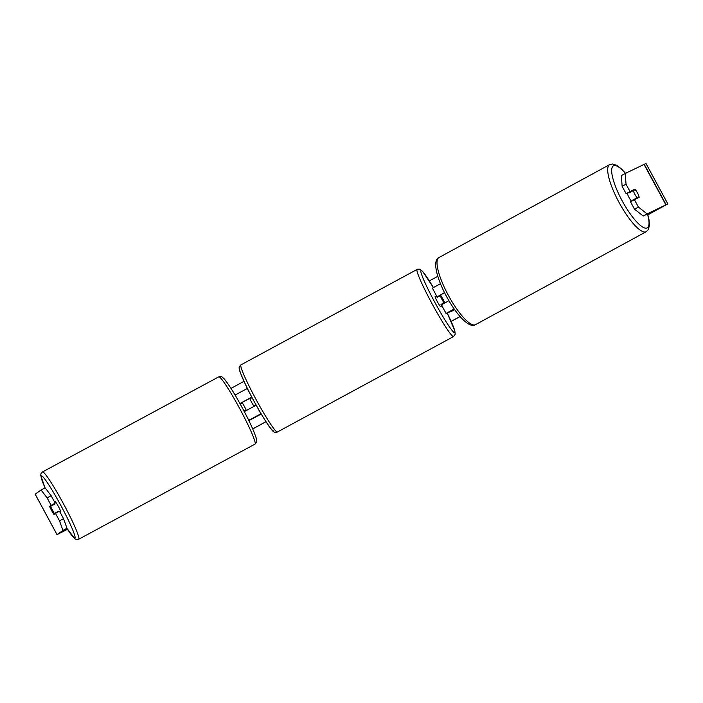<?xml version="1.0" encoding="UTF-8"?>
<svg xmlns="http://www.w3.org/2000/svg" width="703" height="703" viewBox="0 0 703 703"><rect width="100%" height="100%" fill="white"/><g stroke="black" fill="none" stroke-linecap="round" stroke-linejoin="round"><path stroke-width="1.05" d="M244.073 411.229L245.532 410.438A5.747 0.51 -118.3 0 0 245.769 410.78M235.074 395.068L247.377 388.434M248.713 420.341L261.059 413.689M251.815 397.107L239.916 403.531M248.862 420.649L261.244 413.997M250.523 398.504A5.747 0.492 61.5 0 0 250.242 398.1L241.481 402.828A5.747 0.51 -118.3 0 0 241.674 403.285M254.556 406.026A5.747 0.492 61.5 0 0 254.398 405.657L253.739 405.912A5.747 0.492 -118.5 0 1 249.916 398.838L252.105 397.652M244.284 411.615L256.191 405.192M250.242 398.1L251.876 397.213M241.481 402.828L239.978 403.636M440.473 283.696L432.415 288.142M438.259 296.78A5.747 0.492 61.5 0 0 437.978 296.367L444.524 292.606M454.182 308.942L446.054 313.415L452.108 311.042L454.621 309.68L454.366 309.206M454.2 308.969L448.576 312.053L454.621 309.68M444.797 302.914A5.747 0.492 61.5 0 0 440.5 295.005L444.542 292.633M448.909 300.682L441.431 304.821M440.5 295.005L437.978 296.367M631.628 201.19A5.747 1.476 -118.6 0 1 629.018 197.517A5.747 1.476 -118.6 0 1 627.348 193.114M634.871 194.327A5.747 1.476 -118.6 0 1 633.341 190.601L635.24 189.669A5.747 1.476 -118.6 0 1 637.524 193.026A5.747 1.476 -118.6 0 1 639.062 196.752L637.164 197.675A5.747 1.476 -118.6 0 1 634.871 194.327M628.825 192.385A5.747 1.476 -118.6 0 0 628.948 192.991L633.341 190.601M634.756 199.503A5.747 1.476 -118.6 0 0 634.677 199.134L639.062 196.752M633.087 200.39A5.747 1.476 -118.6 0 1 632.779 200.065L637.164 197.675M634.677 199.134L632.779 200.065M230.988 388.381L243.994 381.334M429.34 280.901L437.811 276.314M66.987 528.252L62.962 530.431L59.491 520.791L63.516 518.612L66.987 528.252L61.056 532.426L67.47 529.262M252.711 428.883L265.98 421.695M451.15 321.359L460.052 316.535M647.858 214.775L663.808 206.093L643.227 216.014L634.519 209.213L630.503 201.796L634.405 199.67L638.421 207.095L647.129 213.888L643.227 216.014M62.962 530.431L57.013 534.614L67.497 529.297M252.737 428.927L266.006 421.738M451.168 321.412L460.078 316.578M647.876 214.819L667.85 203.905L647.129 213.888M41.099 490L45.133 487.829L51.126 495.694L47.092 497.865L41.099 490L35.15 494.183L57.013 534.614M667.824 203.914L645.987 163.474L625.275 173.465L626.021 184.168L622.12 186.295L621.373 175.583L625.275 173.465M631.276 191.726A5.747 1.476 61.4 0 0 630.907 191.365L626.136 193.712L630.037 191.585L626.021 184.168M630.037 191.585L634.809 189.239A5.747 1.476 -118.6 0 1 639.185 197.332L634.405 199.67M626.136 193.712L622.12 186.295M634.519 209.213L638.421 207.095M53.815 504.631A5.747 0.51 61.7 0 1 53.621 504.174L55.133 503.111L51.126 495.694M63.516 518.612L59.509 511.195L55.475 513.375L59.491 520.791M55.133 503.111L49.597 506.345A5.747 0.51 -118.3 0 0 51.609 510.51A5.747 0.51 -118.3 0 0 53.964 514.438L55.475 513.375M51.108 505.281L47.092 497.865M53.621 504.174L49.597 506.345M630.907 191.365L634.809 189.239M60.142 512.364L60.801 512.012A5.747 0.51 -118.3 0 0 58.498 506.661A5.747 0.51 -118.3 0 0 55.344 501.898L54.676 502.258M54.245 513.542A5.747 0.51 -118.3 0 0 52.453 509.921A5.747 0.51 -118.3 0 0 50.423 506.468L49.816 506.889A5.747 0.51 -118.3 0 0 51.609 510.51A5.747 0.51 -118.3 0 0 53.639 513.963L58.78 511.099A5.747 0.51 -118.3 0 1 58.947 511.503M53.639 513.963L58.173 511.52A5.747 0.51 -118.3 0 0 58.375 511.81M50.423 506.468L54.948 504.016A5.747 0.51 -118.3 0 0 54.588 503.497M54.096 503.84A5.747 0.51 -118.3 0 0 54.316 504.359M244.038 411.15L246.138 410.016A5.747 0.51 -118.3 0 0 244.345 406.396A5.747 0.51 -118.3 0 0 242.307 402.942L240.215 404.076M246.138 410.016L245.532 410.438M58.173 511.52L58.78 511.099M440.614 306.657A5.747 0.492 -118.5 0 1 440.614 306.666A5.747 0.492 -118.5 0 1 437.433 301.824A5.747 0.492 -118.5 0 1 435.139 296.561L436.651 295.743M440.614 306.666A5.747 0.492 -118.5 0 1 440.605 306.666L442.125 305.849M440.166 295.752L440.825 295.488A5.747 0.492 -118.5 0 1 444.648 302.571L443.988 302.826A5.747 0.492 -118.5 0 1 440.166 295.752L437.143 297.387A5.747 0.492 -118.5 0 1 436.633 295.998M441.871 305.691A5.747 0.492 -118.5 0 1 440.974 304.461L443.988 302.826M437.433 296.587A5.747 0.492 -118.5 0 1 437.758 297.053M441.792 304.584A5.747 0.492 -118.5 0 0 441.625 304.206L444.648 302.571M253.739 405.912L255.936 404.726M255.98 404.796L254.398 405.657M441.625 304.206L440.974 304.461M235.769 396.237L235.11 395.033M248.774 420.306L247.86 418.619M250.778 395.13L247.192 388.504M260.857 413.768L257.008 406.642M646.18 231.744L475.492 324.654A38.208 9.824 -118.6 0 1 448.4 295.427A38.208 9.824 -118.6 0 1 438.962 257.535L609.642 164.634A38.208 9.824 61.4 0 0 619.088 202.526A38.208 9.824 61.4 0 0 646.18 231.744L648.368 229.529L649.44 225.329L648.992 219.644L647.604 213.87M647.454 213.94A35.335 9.086 -118.6 0 1 643.307 227.412A35.335 9.086 -118.6 0 1 622.19 200.865A35.335 9.086 -118.6 0 1 611.751 169.177A35.335 9.086 -118.6 0 1 625.433 173.386M66.144 529.983L65.695 529.166M665.82 204.714L643.966 164.282M57.031 534.596L35.176 494.165M666.04 204.617L644.185 164.186M78.736 539.219L255.013 444.12A38.208 3.392 -118.3 0 0 239.67 408.531A38.208 3.392 -118.3 0 0 218.73 376.87L42.452 471.968A38.208 3.392 61.7 0 1 63.393 503.629A38.208 3.392 61.7 0 1 78.736 539.219L76.495 539.526L74.94 538.797L66.882 528.331M66.89 528.322A35.335 3.137 -118.3 0 0 74.755 535.537A35.335 3.137 -118.3 0 0 60.66 505.132A35.335 3.137 -118.3 0 0 43.252 477.223A35.335 3.137 -118.3 0 0 45.062 487.864M241.032 364.822A38.208 3.26 61.5 0 0 240.997 364.839A38.208 3.26 61.5 0 0 256.235 399.805A38.208 3.26 61.5 0 0 277.369 432.037A38.208 3.26 61.5 0 0 277.404 432.02A38.208 3.26 61.5 0 0 277.43 432.002M273.493 430.877A35.335 3.014 -118.5 0 1 253.853 400.903A35.335 3.014 -118.5 0 1 239.881 368.715M453.593 336.544A38.208 3.26 -118.5 0 1 453.558 336.57A38.208 3.26 -118.5 0 1 453.532 336.588A38.208 3.26 -118.5 0 1 432.398 304.355A38.208 3.26 -118.5 0 1 417.16 269.381A38.208 3.26 -118.5 0 1 417.187 269.372M447.178 312.976L454.815 330.762L455.21 334.206L453.558 336.57L277.052 432.187C275.075 432.811 273.335 432.037 271.841 429.885C268.247 426.282 255.866 405.728 247.667 389.005C241.278 375.525 238.484 368.592 239.292 368.231C238.809 367.59 239.371 366.465 240.997 364.839L417.503 269.223L419.823 269.205L422.723 271.525L433.399 287.553A35.335 3.014 61.5 0 0 421.071 270.532A35.335 3.014 61.5 0 0 435.043 302.721A35.335 3.014 61.5 0 0 454.683 332.695A35.335 3.014 61.5 0 0 447.17 312.984M432.389 288.151L437.038 296.736M441.405 304.821L446.054 313.415M609.642 164.634L612.7 163.992L616.803 165.372L621.338 168.834L625.573 173.307M438.962 257.535C432.31 260.128 436.396 277.922 446.537 296.464C456.642 315.357 469.639 328.907 475.492 324.654M645.987 163.474L667.85 203.905M255.013 444.12C257.606 441.238 256.753 442.521 256.305 438.277C253.669 430.289 248.888 419.963 241.99 407.309C235.329 394.884 229.442 385.446 224.327 378.996C221.023 376.29 222.561 376.281 218.73 376.87M42.452 471.968L40.967 473.673L40.721 475.377L45.045 487.873"/></g></svg>

